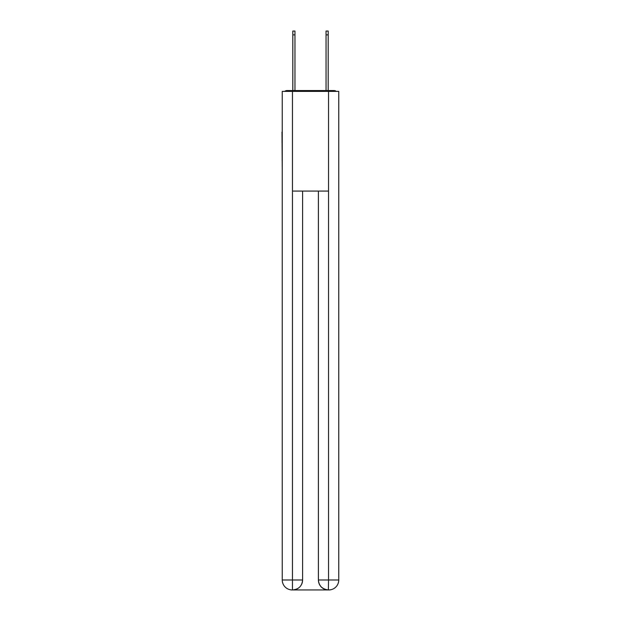 <?xml version="1.0" encoding="UTF-8"?>
<svg xmlns="http://www.w3.org/2000/svg" width="621" height="621" viewBox="0 0 621 621"><rect width="100%" height="100%" fill="white"/><g stroke="black" fill="none" stroke-linecap="round" stroke-linejoin="round"><path stroke-width="0.93" d="M338.755 169.153L338.755 99.018M282.245 132.094L282.245 99.018M281.996 132.094L282.245 169.153M336.217 91.38A3.322 3.322 0 0 0 334.013 90.55L286.987 90.55A3.322 3.322 0 0 0 284.783 91.38M286.987 90.55L292.801 90.55L292.801 31.05L294.959 31.05L294.959 90.55L297.537 90.55M323.463 90.55L326.041 90.55L326.041 31.05L328.199 31.05L328.199 90.55L334.013 90.55M292.468 91.38L292.468 191.089L328.532 191.089L328.532 91.38L282.245 91.38L282.245 579.975A9.975 9.975 0 0 0 292.219 589.95L328.369 589.95A9.975 9.975 0 0 1 318.394 579.975L318.394 191.089L318.394 579.975C318.899 585.859 322.229 589.182 328.369 589.95L328.532 579.975L338.755 579.975A9.975 9.975 0 0 1 328.781 589.95L328.602 589.95M328.532 91.38L338.755 91.38L338.755 579.975M302.606 191.089L302.606 579.975A9.975 9.975 0 0 1 292.631 589.95C298.802 589.306 302.124 585.983 302.606 579.975L302.606 191.089M282.245 579.975A9.975 9.975 0 0 0 292.219 589.95A9.975 9.975 0 0 1 282.245 579.975L292.468 579.975L292.468 589.95M302.606 579.975L292.468 579.975L292.468 191.089M318.394 579.975L328.532 579.975L328.532 191.089M292.801 34.869L294.959 34.869M328.199 34.869L326.041 34.869"/></g></svg>
